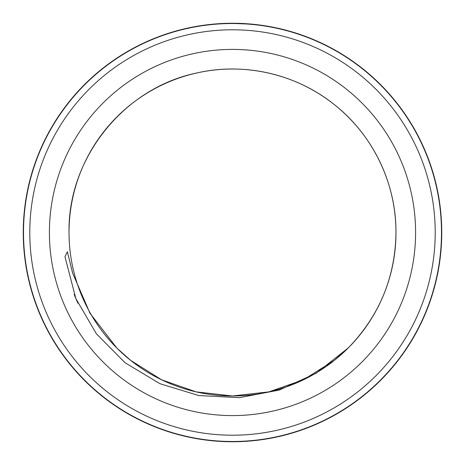 <?xml version="1.0" encoding="UTF-8"?>
<svg xmlns="http://www.w3.org/2000/svg" width="465" height="465" viewBox="0 0 465 465"><rect width="100%" height="100%" fill="white"/><g stroke="black" fill="none" stroke-linecap="round" stroke-linejoin="round"><path stroke-width="0.7" d="M236.278 23.546C252.094 24.192 251.652 24.186 234.953 23.523M224.357 23.669L229.303 23.535M222.985 23.727L221.706 23.791M229.652 23.529L230.977 23.517M441.488 232.5A208.988 208.988 0 0 0 232.5 23.512A208.988 208.988 0 0 0 23.512 232.5A208.988 208.988 0 0 0 232.5 441.488A208.988 208.988 0 0 0 441.488 232.5M348.175 348.012A163.477 163.477 0 0 0 395.977 232.5A163.477 163.477 0 0 1 232.5 395.977A163.477 163.477 0 0 1 69.023 232.5A163.477 163.477 0 0 0 116.825 348.012L130.572 360.311L161.57 379.789L196.125 391.879L232.5 395.977L268.875 391.879L303.43 379.789L334.428 360.311L348.175 348.012L334.428 360.311L303.43 379.789L268.875 391.879L232.5 395.977L196.125 391.879L161.57 379.789L130.572 360.311L116.825 348.012L130.572 360.311L161.57 379.789L196.125 391.879L232.5 395.977L268.875 391.879L303.43 379.789L334.428 360.311L348.175 348.012L334.428 360.311L303.43 379.789L268.875 391.879L232.5 395.977L196.125 391.879L161.57 379.789L130.572 360.311L116.825 348.012L130.572 360.311L161.57 379.789L196.125 391.879L232.5 395.977L268.875 391.879L303.43 379.789L334.428 360.311L348.175 348.012L334.428 360.311L303.43 379.789L268.875 391.879L232.5 395.977L196.125 391.879L161.57 379.789L130.572 360.311L116.825 348.012L130.572 360.311L161.57 379.789L196.125 391.879L232.5 395.977L268.875 391.879L303.43 379.789L334.428 360.311L348.175 348.012A163.477 163.477 0 0 0 232.5 69.023A163.477 163.477 0 0 0 69.023 232.5C67.71 158.298 123.487 88.35 196.125 73.121C243.834 61.926 296.298 73.9 334.428 104.689C372.93 135.013 396.273 183.495 395.977 232.5C395.343 277.28 379.411 315.781 348.175 348.012L334.428 360.311L303.43 379.789L268.875 391.879L232.5 395.977L196.125 391.879L161.57 379.789L130.572 360.311L116.825 348.012L89.995 313.253L72.645 273.135L67.367 251.774L64.972 256.767L75.859 298.6L96.377 333.794L125.068 362.747L159.972 383.724L198.782 395.546L239.353 397.674L279.296 390.048L316.183 373.203L348.175 348.012L334.428 360.311L303.43 379.789L268.875 391.879L232.436 395.977M121.743 352.737L116.738 347.925M435.211 232.5A202.711 202.711 0 0 0 232.5 29.789A202.711 202.711 0 0 0 29.789 232.5A202.711 202.711 0 0 0 232.5 435.211A202.711 202.711 0 0 0 435.211 232.5M441.75 232.5A209.25 209.25 0 0 0 232.5 23.25A209.25 209.25 0 0 0 23.25 232.5A209.25 209.25 0 0 0 232.5 441.75A209.25 209.25 0 0 0 441.75 232.5M49.406 232.5A183.094 183.094 0 0 1 232.5 49.406A183.094 183.094 0 0 1 415.594 232.5A183.094 183.094 0 0 1 232.5 415.594A183.094 183.094 0 0 1 49.406 232.5M395.977 232.5A163.477 163.477 0 0 1 232.5 395.977A163.477 163.477 0 0 1 69.023 232.5A163.477 163.477 0 0 0 116.825 348.012M75.859 298.594L76.359 299.78M74.138 294.362L77.882 303.192M74.534 295.362L77.318 301.948M74.505 295.287L76.987 301.21"/></g></svg>
